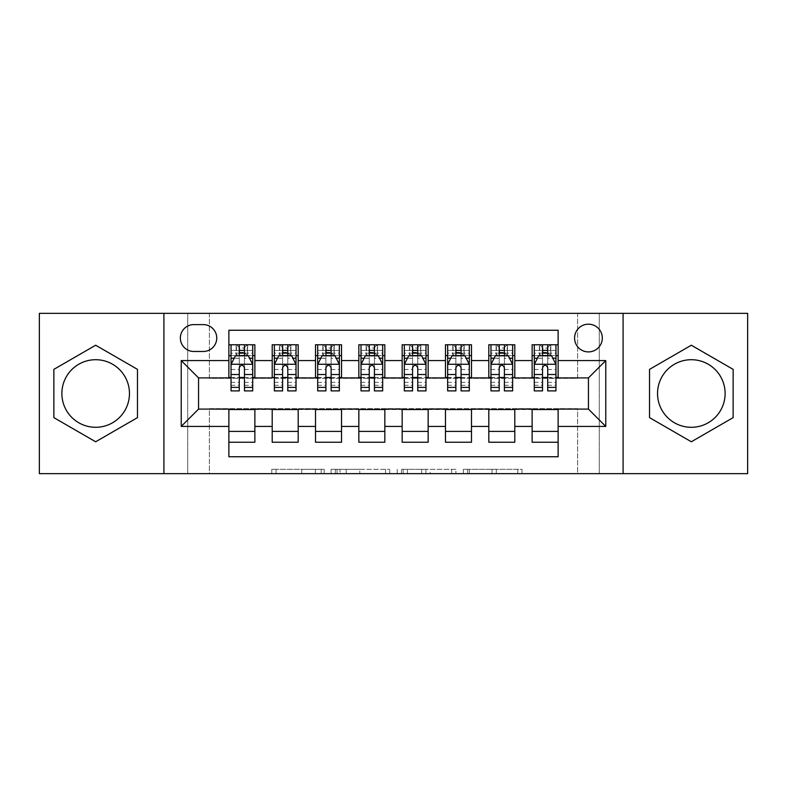 <?xml version="1.0" encoding="UTF-8"?>
<svg xmlns="http://www.w3.org/2000/svg" width="787" height="787" viewBox="0 0 787 787"><rect width="100%" height="100%" fill="white"/><g stroke="black" fill="none" stroke-linecap="round" stroke-linejoin="round"><path stroke-width="0.59" stroke-dasharray="3.94 2.95" d="M324.185 473.646L276.03 473.646L324.185 473.646L324.185 469.308L301.755 469.308L301.755 473.646L301.755 469.308L324.185 469.308L324.185 473.646L324.185 469.308L301.755 469.308L301.755 473.646L301.755 469.308L324.185 469.308L276.03 469.308L324.185 469.308M691.33 427.292A33.792 33.792 0 0 1 657.538 393.5A33.792 33.792 0 0 1 691.33 359.708A33.792 33.792 0 0 1 725.122 393.5A33.792 33.792 0 0 1 691.33 427.292M588.45 324.185A13.861 13.861 0 0 0 574.579 338.046A13.861 13.861 0 0 0 588.45 351.907A13.861 13.861 0 0 0 602.311 338.046A13.861 13.861 0 0 0 588.45 324.185M95.67 427.292A33.792 33.792 0 0 1 61.878 393.5A33.792 33.792 0 0 1 95.67 359.708A33.792 33.792 0 0 1 129.462 393.5A33.792 33.792 0 0 1 95.67 427.292M517.767 473.646L467.596 473.646L517.767 473.646L517.767 469.308L496.302 469.308L522.027 469.308L522.027 473.646L522.027 469.308L467.596 469.308L522.027 469.308L522.027 473.646L522.027 469.308L517.767 469.308L517.767 473.646M492.042 473.646L469.298 473.646L492.042 473.646L492.042 469.308L496.302 469.308L492.042 469.308L492.042 473.646L492.042 469.308L469.298 469.308L469.298 473.646L469.298 469.308L492.042 469.308L492.042 473.646M463.346 473.646L467.596 473.646L463.346 473.646L463.346 469.308L467.596 469.308L463.346 469.308L463.346 473.646M271.781 473.646L276.03 473.646L271.781 473.646L271.781 469.308L276.03 469.308L271.781 469.308L271.781 473.646M577.619 473.646L599.271 473.646L599.271 313.354L747.65 313.354L747.65 473.646L599.271 473.646L599.271 313.354L577.619 313.354L577.619 378.34L209.381 378.34L209.381 313.354L577.619 313.354L577.619 378.34L209.381 378.34L209.381 313.354L187.729 313.354L187.729 473.646L39.35 473.646L39.35 313.354L187.729 313.354L187.729 473.646L209.381 473.646L209.381 408.66L577.619 408.66L577.619 473.646L209.381 473.646L209.381 408.66L577.619 408.66L577.619 473.646M389.781 473.646L385.532 473.646L389.781 473.646L389.781 469.308L389.781 473.646M335.351 473.646L385.532 473.646L331.101 473.646L335.351 473.646L335.351 469.308L389.781 469.308L331.101 469.308L331.101 473.646L331.101 469.308L335.351 469.308L335.351 473.646M401.468 473.646L455.899 473.646L397.219 473.646L401.468 473.646L401.468 469.308L455.899 469.308L455.899 473.646L455.899 469.308L430.174 469.308L430.174 473.646M532.13 344.765L558.121 344.765L558.121 355.596L532.13 355.596L532.13 344.765M488.806 344.765L514.796 344.765L514.796 355.596L488.806 355.596L488.806 344.765M445.481 344.765L471.482 344.765L471.482 355.596L445.481 355.596L445.481 344.765M402.167 344.765L428.158 344.765L428.158 355.596L402.167 355.596L402.167 344.765M358.842 344.765L384.833 344.765L384.833 355.596L358.842 355.596L358.842 344.765M315.518 344.765L341.519 344.765L341.519 355.596L315.518 355.596L315.518 344.765M272.204 344.765L298.194 344.765L298.194 355.596L272.204 355.596L272.204 344.765M228.879 442.235L228.879 431.404L254.87 431.404L254.87 442.235L228.879 442.235L228.879 456.745L558.121 456.745L558.121 442.235L532.13 442.235L532.13 431.404L558.121 431.404L558.121 442.235M298.194 442.235L272.204 442.235L272.204 431.404L298.194 431.404L298.194 442.235M341.519 442.235L315.518 442.235L315.518 431.404L341.519 431.404L341.519 442.235M384.833 442.235L358.842 442.235L358.842 431.404L384.833 431.404L384.833 442.235M428.158 442.235L402.167 442.235L402.167 431.404L428.158 431.404L428.158 442.235M471.482 442.235L445.481 442.235L445.481 431.404L471.482 431.404L471.482 442.235M514.796 442.235L488.806 442.235L488.806 431.404L514.796 431.404L514.796 442.235M532.13 431.404L532.13 409.525L588.45 409.092L588.45 377.908L514.796 377.908L514.796 355.596M514.796 377.475L471.482 377.908L471.482 355.596M471.482 377.475L428.158 377.908L428.158 355.596M428.158 377.475L384.833 377.908L384.833 355.596M384.833 377.475L341.519 377.908L341.519 355.596M341.519 377.475L298.194 377.908L298.194 355.596M228.879 344.765L254.87 344.765L254.87 355.596L228.879 355.596L228.879 330.255L558.121 330.255L558.121 344.765M488.806 431.404L488.806 409.525L532.13 409.525M445.481 431.404L445.481 409.525L488.806 409.525M402.167 431.404L402.167 409.525L445.481 409.525M358.842 431.404L358.842 409.525L402.167 409.525M315.518 431.404L315.518 409.525L358.842 409.525M272.204 431.404L272.204 409.525L315.518 409.525M298.194 377.475L254.87 377.908L254.87 355.596M228.879 431.404L228.879 409.525L272.204 409.525M254.87 377.475L198.55 377.908L198.55 409.092L228.879 409.525M244.472 355.596L239.278 355.596M228.879 377.475L228.879 355.596M231.044 377.475L239.278 377.475M244.472 377.475L252.706 377.475M254.87 431.404L254.87 409.525M274.368 377.475L282.602 377.475M287.796 377.475L296.03 377.475M287.796 355.596L282.602 355.596M272.204 377.475L272.204 355.596M298.194 431.404L298.194 409.525M341.519 431.404L341.519 409.525M315.518 377.475L315.518 355.596M331.12 355.596L325.916 355.596M317.692 377.475L325.916 377.475M331.12 377.475L339.345 377.475M384.833 431.404L384.833 409.525M358.842 377.475L358.842 355.596M374.435 355.596L369.241 355.596M361.007 377.475L369.241 377.475M374.435 377.475L382.669 377.475M428.158 431.404L428.158 409.525M402.167 377.475L402.167 355.596M417.759 355.596L412.565 355.596M404.331 377.475L412.565 377.475M417.759 377.475L425.993 377.475M471.482 431.404L471.482 409.525M445.481 377.475L445.481 355.596M461.084 355.596L455.88 355.596M447.655 377.475L455.88 377.475M461.084 377.475L469.308 377.475M514.796 431.404L514.796 409.525M488.806 377.475L488.806 355.596M504.398 355.596L499.204 355.596M490.97 377.475L499.204 377.475M504.398 377.475L512.632 377.475M558.121 431.404L558.121 409.525M532.13 377.475L532.13 355.596M558.121 377.475L558.121 355.596M547.722 355.596L542.528 355.596M534.294 377.475L542.528 377.475M547.722 377.475L555.956 377.475M193.789 324.618A13.428 13.428 0 0 0 180.361 338.046A13.428 13.428 0 0 0 193.789 351.474L203.321 351.474A13.428 13.428 0 0 0 216.75 338.046A13.428 13.428 0 0 0 203.321 324.618L193.789 324.618M163.903 473.646L163.903 313.354M623.097 313.354L623.097 473.646M53.86 417.631L95.67 441.773L137.469 417.631L137.469 369.369L95.67 345.227L53.86 369.369L53.86 417.631M733.14 417.631L733.14 369.369L691.33 345.227L649.531 369.369L649.531 417.631L691.33 441.773L733.14 417.631M340.023 473.646L346.191 473.646L340.023 473.646L340.023 469.308L337.052 469.308L337.052 473.646L337.052 469.308L346.191 469.308L340.023 469.308L340.023 473.646M346.191 473.646L359.797 473.646L346.191 473.646L346.191 469.308L359.797 469.308L359.797 473.646L359.797 469.308L346.191 469.308L346.191 473.646M401.468 469.308L425.924 469.308L425.924 473.646L425.924 469.308L421.675 469.308L425.924 469.308L425.924 473.646L425.924 469.308L430.174 469.308M403.17 469.308L403.17 473.646L403.17 469.308M397.219 469.308L397.219 473.646L397.219 469.308M239.278 344.765L231.044 344.765L231.044 355.596L231.044 350.392L239.278 350.392L239.278 344.765L252.706 344.765L252.706 355.596L252.706 353.156L244.472 353.156M231.044 364.479L231.044 385.266L231.044 364.479L235.382 355.813L248.377 355.813L252.706 364.479L252.706 385.266L252.706 364.479M231.044 390.903L231.044 350.392L252.706 350.392L252.706 353.156M252.706 390.903L252.706 350.392L244.472 350.392L244.472 344.765M231.044 355.596L247.295 355.596L247.295 344.765L252.706 344.765M247.6 344.765L247.6 355.596L247.295 344.765L236.464 344.765L236.464 355.596L236.149 344.765L236.149 355.596M231.044 344.765L236.149 344.765M239.278 350.392L239.278 358.282L231.044 358.282M252.706 358.282L244.472 358.282L244.472 350.392M234.182 358.193L239.278 358.193L239.278 355.813M244.472 355.813L244.472 358.193L249.568 358.193M239.278 390.903L239.278 358.282M244.472 358.282L244.472 390.903M239.278 358.193L239.278 367.726C241.009 364.44 242.74 364.44 244.472 367.726L244.472 358.193M247.6 355.596L252.706 355.596M239.71 352.35L239.71 348.011L244.039 348.011L244.039 352.35L239.71 352.35L236.464 355.596M247.295 355.596L244.039 352.35M239.71 348.011L236.464 344.765M247.295 344.765L244.039 348.011M282.602 344.765L274.368 344.765L274.368 355.596L274.368 350.392L282.602 350.392L282.602 344.765L296.03 344.765L296.03 355.596L296.03 353.156L287.796 353.156M274.368 364.479L274.368 385.266L274.368 364.479L278.696 355.813L291.692 355.813L296.03 364.479L296.03 385.266L296.03 364.479M274.368 390.903L274.368 350.392L296.03 350.392L296.03 353.156M296.03 390.903L296.03 350.392L287.796 350.392L287.796 344.765M274.368 355.596L290.61 355.596L290.61 344.765L296.03 344.765M290.924 344.765L290.924 355.596L290.61 344.765L279.779 344.765L279.779 355.596L279.474 344.765L279.474 355.596M274.368 344.765L279.474 344.765M282.602 350.392L282.602 358.282L274.368 358.282M296.03 358.282L287.796 358.282L287.796 350.392M277.506 358.193L282.602 358.193L282.602 355.813M287.796 355.813L287.796 358.193L292.892 358.193M282.602 390.903L282.602 358.282M287.796 358.282L287.796 390.903M282.602 358.193L282.602 367.726C284.323 364.44 286.055 364.44 287.796 367.726L287.796 358.193M290.924 355.596L296.03 355.596M283.035 352.35L283.035 348.011L287.363 348.011L287.363 352.35L283.035 352.35L279.779 355.596M290.61 355.596L287.363 352.35M283.035 348.011L279.779 344.765M290.61 344.765L287.363 348.011M325.916 344.765L317.692 344.765L317.692 355.596L317.692 350.392L325.916 350.392L325.916 344.765L339.345 344.765L339.345 355.596L339.345 353.156L331.12 353.156M317.692 364.479L317.692 385.266L317.692 364.479L322.021 355.813L335.016 355.813L339.345 364.479L339.345 385.266L339.345 364.479M317.692 390.903L317.692 350.392L339.345 350.392L339.345 353.156M339.345 390.903L339.345 350.392L331.12 350.392L331.12 344.765M317.692 355.596L333.934 355.596L333.934 344.765L339.345 344.765M334.249 344.765L334.249 355.596L333.934 344.765L323.103 344.765L323.103 355.596L322.788 344.765L322.788 355.596M317.692 344.765L322.788 344.765M325.916 350.392L325.916 358.282L317.692 358.282M339.345 358.282L331.12 358.282L331.12 350.392M320.83 358.193L325.916 358.193L325.916 355.813M331.12 355.813L331.12 358.193L336.206 358.193M325.916 390.903L325.916 358.282M331.12 358.282L331.12 390.903M325.916 358.193L325.916 367.726C327.648 364.44 329.379 364.44 331.12 367.726L331.12 358.193M334.249 355.596L339.345 355.596M326.349 352.35L326.349 348.011L330.688 348.011L330.688 352.35L326.349 352.35L323.103 355.596M333.934 355.596L330.688 352.35M326.349 348.011L323.103 344.765M333.934 344.765L330.688 348.011M369.241 344.765L361.007 344.765L361.007 355.596L361.007 350.392L369.241 350.392L369.241 344.765L382.669 344.765L382.669 355.596L382.669 353.156L374.435 353.156M361.007 364.479L361.007 385.266L361.007 364.479L365.345 355.813L378.34 355.813L382.669 364.479L382.669 385.266L382.669 364.479M361.007 390.903L361.007 350.392L382.669 350.392L382.669 353.156M382.669 390.903L382.669 350.392L374.435 350.392L374.435 344.765M361.007 355.596L377.258 355.596L377.258 344.765L382.669 344.765M377.563 344.765L377.563 355.596L377.258 344.765L366.427 344.765L366.427 355.596L366.112 344.765L366.112 355.596M361.007 344.765L366.112 344.765M369.241 350.392L369.241 358.282L361.007 358.282M382.669 358.282L374.435 358.282L374.435 350.392M364.145 358.193L369.241 358.193L369.241 355.813M374.435 355.813L374.435 358.193L379.531 358.193M369.241 390.903L369.241 358.282M374.435 358.282L374.435 390.903M369.241 358.193L369.241 367.726C370.972 364.44 372.704 364.44 374.435 367.726L374.435 358.193M377.563 355.596L382.669 355.596M369.674 352.35L369.674 348.011L374.002 348.011L374.002 352.35L369.674 352.35L366.427 355.596M377.258 355.596L374.002 352.35M369.674 348.011L366.427 344.765M377.258 344.765L374.002 348.011M412.565 344.765L404.331 344.765L404.331 355.596L404.331 350.392L412.565 350.392L412.565 344.765L425.993 344.765L425.993 355.596L425.993 353.156L417.759 353.156M404.331 364.479L404.331 385.266L404.331 364.479L408.66 355.813L421.655 355.813L425.993 364.479L425.993 385.266L425.993 364.479M404.331 390.903L404.331 350.392L425.993 350.392L425.993 353.156M425.993 390.903L425.993 350.392L417.759 350.392L417.759 344.765M404.331 355.596L420.573 355.596L420.573 344.765L425.993 344.765M420.888 344.765L420.888 355.596L420.573 344.765L409.742 344.765L409.742 355.596L409.437 344.765L409.437 355.596M404.331 344.765L409.437 344.765M412.565 350.392L412.565 358.282L404.331 358.282M425.993 358.282L417.759 358.282L417.759 350.392M407.469 358.193L412.565 358.193L412.565 355.813M417.759 355.813L417.759 358.193L422.855 358.193M412.565 390.903L412.565 358.282M417.759 358.282L417.759 390.903M412.565 358.193L412.565 367.726C414.287 364.44 416.018 364.44 417.759 367.726L417.759 358.193M420.888 355.596L425.993 355.596M412.998 352.35L412.998 348.011L417.326 348.011L417.326 352.35L412.998 352.35L409.742 355.596M420.573 355.596L417.326 352.35M412.998 348.011L409.742 344.765M420.573 344.765L417.326 348.011M455.88 344.765L447.655 344.765L447.655 355.596L447.655 350.392L455.88 350.392L455.88 344.765L469.308 344.765L469.308 355.596L469.308 353.156L461.084 353.156M447.655 364.479L447.655 385.266L447.655 364.479L451.984 355.813L464.979 355.813L469.308 364.479L469.308 385.266L469.308 364.479M447.655 390.903L447.655 350.392L469.308 350.392L469.308 353.156M469.308 390.903L469.308 350.392L461.084 350.392L461.084 344.765M447.655 355.596L463.897 355.596L463.897 344.765L469.308 344.765M464.212 344.765L464.212 355.596L463.897 344.765L453.066 344.765L453.066 355.596L452.751 344.765L452.751 355.596M447.655 344.765L452.751 344.765M455.88 350.392L455.88 358.282L447.655 358.282M469.308 358.282L461.084 358.282L461.084 350.392M450.794 358.193L455.88 358.193L455.88 355.813M461.084 355.813L461.084 358.193L466.17 358.193M455.88 390.903L455.88 358.282M461.084 358.282L461.084 390.903M455.88 358.193L455.88 367.726C457.611 364.44 459.342 364.44 461.084 367.726L461.084 358.193M464.212 355.596L469.308 355.596M456.312 352.35L456.312 348.011L460.651 348.011L460.651 352.35L456.312 352.35L453.066 355.596M463.897 355.596L460.651 352.35M456.312 348.011L453.066 344.765M463.897 344.765L460.651 348.011M499.204 344.765L490.97 344.765L490.97 355.596L490.97 350.392L499.204 350.392L499.204 344.765L512.632 344.765L512.632 355.596L512.632 353.156L504.398 353.156M490.97 364.479L490.97 385.266L490.97 364.479L495.308 355.813L508.304 355.813L512.632 364.479L512.632 385.266L512.632 364.479M490.97 390.903L490.97 350.392L512.632 350.392L512.632 353.156M512.632 390.903L512.632 350.392L504.398 350.392L504.398 344.765M490.97 355.596L507.222 355.596L507.222 344.765L512.632 344.765M507.526 344.765L507.526 355.596L507.222 344.765L496.39 344.765L496.39 355.596L496.076 344.765L496.076 355.596M490.97 344.765L496.076 344.765M499.204 350.392L499.204 358.282L490.97 358.282M512.632 358.282L504.398 358.282L504.398 350.392M494.108 358.193L499.204 358.193L499.204 355.813M504.398 355.813L504.398 358.193L509.494 358.193M499.204 390.903L499.204 358.282M504.398 358.282L504.398 390.903M499.204 358.193L499.204 367.726C500.935 364.44 502.667 364.44 504.398 367.726L504.398 358.193M507.526 355.596L512.632 355.596M499.637 352.35L499.637 348.011L503.965 348.011L503.965 352.35L499.637 352.35L496.39 355.596M507.222 355.596L503.965 352.35M499.637 348.011L496.39 344.765M507.222 344.765L503.965 348.011M542.528 344.765L534.294 344.765L534.294 355.596L534.294 350.392L542.528 350.392L542.528 344.765L555.956 344.765L555.956 355.596L555.956 353.156L547.722 353.156M534.294 364.479L534.294 385.266L534.294 364.479L538.623 355.813L551.618 355.813L555.956 364.479L555.956 385.266L555.956 364.479M534.294 390.903L534.294 350.392L555.956 350.392L555.956 353.156M555.956 390.903L555.956 350.392L547.722 350.392L547.722 344.765M534.294 355.596L550.536 355.596L550.536 344.765L555.956 344.765M550.851 344.765L550.851 355.596L550.536 344.765L539.705 344.765L539.705 355.596L539.4 344.765L539.4 355.596M534.294 344.765L539.4 344.765M542.528 350.392L542.528 358.282L534.294 358.282M555.956 358.282L547.722 358.282L547.722 350.392M537.432 358.193L542.528 358.193L542.528 355.813M547.722 355.813L547.722 358.193L552.818 358.193M542.528 390.903L542.528 358.282M547.722 358.282L547.722 390.903M542.528 358.193L542.528 367.726C544.25 364.44 545.981 364.44 547.722 367.726L547.722 358.193M550.851 355.596L555.956 355.596M542.961 352.35L542.961 348.011L547.29 348.011L547.29 352.35L542.961 352.35L539.705 355.596M550.536 355.596L547.29 352.35M542.961 348.011L539.705 344.765M550.536 344.765L547.29 348.011M321.214 469.308L321.214 473.646L321.214 469.308M315.361 469.308L315.361 473.646L315.361 469.308M276.03 469.308L276.03 473.646L276.03 469.308M385.532 469.308L385.532 473.646L385.532 469.308M451.649 469.308L451.649 473.646L451.649 469.308M421.675 469.308L421.675 473.646L421.675 469.308M407.43 469.308L407.43 473.646L407.43 469.308M496.302 469.308L496.302 473.646L496.302 469.308M467.596 469.308L467.596 473.646L467.596 469.308M231.152 364.263L252.597 364.263M231.044 382.334L239.278 382.334M244.472 382.334L252.706 382.334M231.044 369.487L239.278 369.487M244.472 369.487L252.706 369.487M239.278 353.156L231.044 353.156M274.476 364.263L295.922 364.263M274.368 382.334L282.602 382.334M287.796 382.334L296.03 382.334M274.368 369.487L282.602 369.487M287.796 369.487L296.03 369.487M282.602 353.156L274.368 353.156M317.8 364.263L339.236 364.263M317.692 382.334L325.916 382.334M331.12 382.334L339.345 382.334M317.692 369.487L325.916 369.487M331.12 369.487L339.345 369.487M325.916 353.156L317.692 353.156M361.115 364.263L382.561 364.263M361.007 382.334L369.241 382.334M374.435 382.334L382.669 382.334M361.007 369.487L369.241 369.487M374.435 369.487L382.669 369.487M369.241 353.156L361.007 353.156M404.439 364.263L425.885 364.263M404.331 382.334L412.565 382.334M417.759 382.334L425.993 382.334M404.331 369.487L412.565 369.487M417.759 369.487L425.993 369.487M412.565 353.156L404.331 353.156M447.764 364.263L469.2 364.263M447.655 382.334L455.88 382.334M461.084 382.334L469.308 382.334M447.655 369.487L455.88 369.487M461.084 369.487L469.308 369.487M455.88 353.156L447.655 353.156M491.078 364.263L512.524 364.263M490.97 382.334L499.204 382.334M504.398 382.334L512.632 382.334M490.97 369.487L499.204 369.487M504.398 369.487L512.632 369.487M499.204 353.156L490.97 353.156M534.403 364.263L555.848 364.263M534.294 382.334L542.528 382.334M547.722 382.334L555.956 382.334M534.294 369.487L542.528 369.487M547.722 369.487L555.956 369.487M542.528 353.156L534.294 353.156M231.044 385.266L239.278 385.266M244.472 385.266L252.706 385.266M274.368 385.266L282.602 385.266M287.796 385.266L296.03 385.266M317.692 385.266L325.916 385.266M331.12 385.266L339.345 385.266M361.007 385.266L369.241 385.266M374.435 385.266L382.669 385.266M404.331 385.266L412.565 385.266M417.759 385.266L425.993 385.266M447.655 385.266L455.88 385.266M461.084 385.266L469.308 385.266M490.97 385.266L499.204 385.266M504.398 385.266L512.632 385.266M534.294 385.266L542.528 385.266M547.722 385.266L555.956 385.266"/><path stroke-width="1.18" d="M691.33 359.708A33.792 33.792 0 0 0 657.538 393.5A33.792 33.792 0 0 0 691.33 427.292A33.792 33.792 0 0 0 725.122 393.5A33.792 33.792 0 0 0 691.33 359.708M588.45 324.185A13.861 13.861 0 0 0 574.579 338.046A13.861 13.861 0 0 0 588.45 351.907A13.861 13.861 0 0 0 602.311 338.046A13.861 13.861 0 0 0 588.45 324.185M95.67 427.292A33.792 33.792 0 0 1 61.878 393.5A33.792 33.792 0 0 1 95.67 359.708A33.792 33.792 0 0 1 129.462 393.5A33.792 33.792 0 0 1 95.67 427.292M623.097 473.646L747.65 473.646L747.65 313.354L623.097 313.354L623.097 473.646L163.903 473.646L163.903 313.354L39.35 313.354L39.35 473.646L163.903 473.646M558.121 344.765L532.13 344.765L532.13 360.574L514.796 360.574L514.796 377.908L532.13 377.908L532.13 360.574M514.796 360.574L514.796 344.765L488.806 344.765L488.806 360.574L471.482 360.574L471.482 377.908L488.806 377.908L488.806 360.574M471.482 360.574L471.482 344.765L445.481 344.765L445.481 360.574L428.158 360.574L428.158 377.908L445.481 377.908L445.481 360.574M428.158 360.574L428.158 344.765L402.167 344.765L402.167 360.574L384.833 360.574L384.833 377.908L402.167 377.908L402.167 360.574M384.833 360.574L384.833 344.765L358.842 344.765L358.842 360.574L341.519 360.574L341.519 377.908L358.842 377.908L358.842 360.574M341.519 360.574L341.519 344.765L315.518 344.765L315.518 360.574L298.194 360.574L298.194 377.908L315.518 377.908L315.518 360.574M298.194 360.574L298.194 344.765L272.204 344.765L272.204 377.908L254.87 377.908L254.87 344.765L228.879 344.765M228.879 442.235L254.87 442.235L254.87 409.092L272.204 409.092L272.204 442.235L298.194 442.235L298.194 409.092L315.518 409.092L315.518 426.426L298.194 426.426M315.518 426.426L315.518 442.235L341.519 442.235L341.519 409.092L358.842 409.092L358.842 426.426L341.519 426.426M358.842 426.426L358.842 442.235L384.833 442.235L384.833 409.092L402.167 409.092L402.167 426.426L384.833 426.426M402.167 426.426L402.167 442.235L428.158 442.235L428.158 409.092L445.481 409.092L445.481 426.426L428.158 426.426M445.481 426.426L445.481 442.235L471.482 442.235L471.482 409.092L488.806 409.092L488.806 426.426L471.482 426.426M488.806 426.426L488.806 442.235L514.796 442.235L514.796 409.092L532.13 409.092L532.13 426.426L514.796 426.426M193.789 351.474L203.321 351.474A13.428 13.428 0 0 0 216.75 338.046A13.428 13.428 0 0 0 203.321 324.618L193.789 324.618A13.428 13.428 0 0 0 180.361 338.046A13.428 13.428 0 0 0 193.789 351.474M623.097 313.354L163.903 313.354M558.121 360.574L558.121 330.255L228.879 330.255L228.879 377.908L198.55 377.908L198.55 409.092L228.879 409.092L228.879 456.745L558.121 456.745L558.121 409.092L588.45 409.092L588.45 377.908L558.121 377.908L558.121 360.574L605.774 360.574L605.774 426.426L558.121 426.426M228.879 426.426L181.226 426.426L181.226 360.574L228.879 360.574M532.13 426.426L532.13 442.235L558.121 442.235M228.879 355.596L231.044 355.596M239.278 355.596L244.472 355.596M252.706 355.596L254.87 355.596M228.879 377.475L231.044 377.475M239.278 377.475L244.472 377.475M252.706 377.475L254.87 377.475M228.879 409.525L254.87 409.525M228.879 431.404L254.87 431.404M272.204 377.475L274.368 377.475M282.602 377.475L287.796 377.475M296.03 377.475L298.194 377.475M272.204 355.596L274.368 355.596M282.602 355.596L287.796 355.596M296.03 355.596L298.194 355.596M272.204 409.525L298.194 409.525M272.204 431.404L298.194 431.404M315.518 409.525L341.519 409.525M315.518 431.404L341.519 431.404M315.518 355.596L317.692 355.596M325.916 355.596L331.12 355.596M339.345 355.596L341.519 355.596M315.518 377.475L317.692 377.475M325.916 377.475L331.12 377.475M339.345 377.475L341.519 377.475M358.842 409.525L384.833 409.525M358.842 431.404L384.833 431.404M358.842 355.596L361.007 355.596M369.241 355.596L374.435 355.596M382.669 355.596L384.833 355.596M358.842 377.475L361.007 377.475M369.241 377.475L374.435 377.475M382.669 377.475L384.833 377.475M402.167 409.525L428.158 409.525M402.167 431.404L428.158 431.404M402.167 355.596L404.331 355.596M412.565 355.596L417.759 355.596M425.993 355.596L428.158 355.596M402.167 377.475L404.331 377.475M412.565 377.475L417.759 377.475M425.993 377.475L428.158 377.475M445.481 409.525L471.482 409.525M445.481 431.404L471.482 431.404M445.481 355.596L447.655 355.596M455.88 355.596L461.084 355.596M469.308 355.596L471.482 355.596M445.481 377.475L447.655 377.475M455.88 377.475L461.084 377.475M469.308 377.475L471.482 377.475M488.806 409.525L514.796 409.525M488.806 431.404L514.796 431.404M488.806 355.596L490.97 355.596M499.204 355.596L504.398 355.596M512.632 355.596L514.796 355.596M488.806 377.475L490.97 377.475M499.204 377.475L504.398 377.475M512.632 377.475L514.796 377.475M532.13 409.525L558.121 409.525M532.13 431.404L558.121 431.404M532.13 355.596L534.294 355.596M542.528 355.596L547.722 355.596M555.956 355.596L558.121 355.596M532.13 377.475L534.294 377.475M542.528 377.475L547.722 377.475M555.956 377.475L558.121 377.475M198.55 377.908L181.226 360.574M198.55 409.092L181.226 426.426M605.774 360.574L588.45 377.908M605.774 426.426L588.45 409.092M95.67 441.773L137.469 417.631L137.469 369.369L95.67 345.227L53.86 369.369L53.86 417.631L95.67 441.773M733.14 369.369L691.33 345.227L649.531 369.369L649.531 417.631L691.33 441.773L733.14 417.631L733.14 369.369M244.472 350.392L239.278 350.392M252.706 387.371L244.472 387.371L244.472 390.903L252.706 390.903L252.706 364.479L248.377 355.813L235.382 355.813L231.044 364.479L231.044 390.903L239.278 390.903L239.278 387.371L231.044 387.371M231.044 364.479L231.044 344.765M252.706 364.479L252.706 344.765M239.278 355.813L239.278 344.765M244.472 344.765L244.472 355.813M244.472 387.371L244.472 367.726C242.74 364.391 241.009 364.391 239.278 367.726L239.278 387.371M287.796 350.392L282.602 350.392M296.03 387.371L287.796 387.371L287.796 390.903L296.03 390.903L296.03 364.479L291.692 355.813L278.696 355.813L274.368 364.479L274.368 390.903L282.602 390.903L282.602 387.371L274.368 387.371M274.368 364.479L274.368 344.765M296.03 364.479L296.03 344.765M282.602 355.813L282.602 344.765M287.796 344.765L287.796 355.813M287.796 387.371L287.796 367.726C286.065 364.391 284.333 364.391 282.602 367.726L282.602 387.371M331.12 350.392L325.916 350.392M339.345 387.371L331.12 387.371L331.12 390.903L339.345 390.903L339.345 364.479L335.016 355.813L322.021 355.813L317.692 364.479L317.692 390.903L325.916 390.903L325.916 387.371L317.692 387.371M317.692 364.479L317.692 344.765M339.345 364.479L339.345 344.765M325.916 355.813L325.916 344.765M331.12 344.765L331.12 355.813M331.12 387.371L331.12 367.726C329.389 364.391 327.658 364.391 325.916 367.726L325.916 387.371M374.435 350.392L369.241 350.392M382.669 387.371L374.435 387.371L374.435 390.903L382.669 390.903L382.669 364.479L378.34 355.813L365.345 355.813L361.007 364.479L361.007 390.903L369.241 390.903L369.241 387.371L361.007 387.371M361.007 364.479L361.007 344.765M382.669 364.479L382.669 344.765M369.241 355.813L369.241 344.765M374.435 344.765L374.435 355.813M374.435 387.371L374.435 367.726C372.704 364.391 370.972 364.391 369.241 367.726L369.241 387.371M417.759 350.392L412.565 350.392M425.993 387.371L417.759 387.371L417.759 390.903L425.993 390.903L425.993 364.479L421.655 355.813L408.66 355.813L404.331 364.479L404.331 390.903L412.565 390.903L412.565 387.371L404.331 387.371M404.331 364.479L404.331 344.765M425.993 364.479L425.993 344.765M412.565 355.813L412.565 344.765M417.759 344.765L417.759 355.813M417.759 387.371L417.759 367.726C416.028 364.391 414.296 364.391 412.565 367.726L412.565 387.371M461.084 350.392L455.88 350.392M469.308 387.371L461.084 387.371L461.084 390.903L469.308 390.903L469.308 364.479L464.979 355.813L451.984 355.813L447.655 364.479L447.655 390.903L455.88 390.903L455.88 387.371L447.655 387.371M447.655 364.479L447.655 344.765M469.308 364.479L469.308 344.765M455.88 355.813L455.88 344.765M461.084 344.765L461.084 355.813M461.084 387.371L461.084 367.726C459.352 364.391 457.621 364.391 455.88 367.726L455.88 387.371M504.398 350.392L499.204 350.392M512.632 387.371L504.398 387.371L504.398 390.903L512.632 390.903L512.632 364.479L508.304 355.813L495.308 355.813L490.97 364.479L490.97 390.903L499.204 390.903L499.204 387.371L490.97 387.371M490.97 364.479L490.97 344.765M512.632 364.479L512.632 344.765M499.204 355.813L499.204 344.765M504.398 344.765L504.398 355.813M504.398 387.371L504.398 367.726C502.667 364.391 500.935 364.391 499.204 367.726L499.204 387.371M547.722 350.392L542.528 350.392M555.956 387.371L547.722 387.371L547.722 390.903L555.956 390.903L555.956 364.479L551.618 355.813L538.623 355.813L534.294 364.479L534.294 390.903L542.528 390.903L542.528 387.371L534.294 387.371M534.294 364.479L534.294 344.765M555.956 364.479L555.956 344.765M542.528 355.813L542.528 344.765M547.722 344.765L547.722 355.813M547.722 387.371L547.722 367.726C545.991 364.391 544.26 364.391 542.528 367.726L542.528 387.371M272.204 426.426L254.87 426.426M272.204 360.574L254.87 360.574M252.597 364.263L231.152 364.263M231.044 358.193L234.182 358.193M249.568 358.193L252.706 358.193M239.278 374.514L231.044 374.514M252.706 374.514L244.472 374.514M244.472 353.156L239.278 353.156M295.922 364.263L274.476 364.263M274.368 358.193L277.506 358.193M292.892 358.193L296.03 358.193M282.602 374.514L274.368 374.514M296.03 374.514L287.796 374.514M287.796 353.156L282.602 353.156M339.236 364.263L317.8 364.263M317.692 358.193L320.83 358.193M336.206 358.193L339.345 358.193M325.916 374.514L317.692 374.514M339.345 374.514L331.12 374.514M331.12 353.156L325.916 353.156M382.561 364.263L361.115 364.263M361.007 358.193L364.145 358.193M379.531 358.193L382.669 358.193M369.241 374.514L361.007 374.514M382.669 374.514L374.435 374.514M374.435 353.156L369.241 353.156M425.885 364.263L404.439 364.263M404.331 358.193L407.469 358.193M422.855 358.193L425.993 358.193M412.565 374.514L404.331 374.514M425.993 374.514L417.759 374.514M417.759 353.156L412.565 353.156M469.2 364.263L447.764 364.263M447.655 358.193L450.794 358.193M466.17 358.193L469.308 358.193M455.88 374.514L447.655 374.514M469.308 374.514L461.084 374.514M461.084 353.156L455.88 353.156M512.524 364.263L491.078 364.263M490.97 358.193L494.108 358.193M509.494 358.193L512.632 358.193M499.204 374.514L490.97 374.514M512.632 374.514L504.398 374.514M504.398 353.156L499.204 353.156M555.848 364.263L534.403 364.263M534.294 358.193L537.432 358.193M552.818 358.193L555.956 358.193M542.528 374.514L534.294 374.514M555.956 374.514L547.722 374.514M547.722 353.156L542.528 353.156"/></g></svg>
